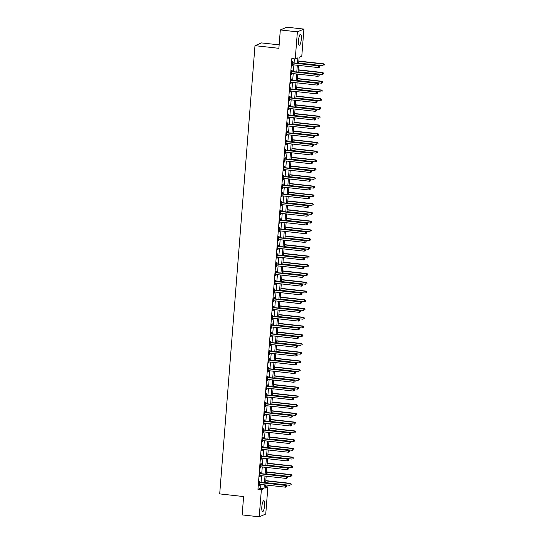 <?xml version="1.0" encoding="UTF-8"?>
<svg xmlns="http://www.w3.org/2000/svg" width="544" height="544" viewBox="0 0 544 544"><rect width="100%" height="100%" fill="white"/><g stroke="black" fill="none" stroke-linecap="round" stroke-linejoin="round"><path stroke-width="0.82" d="M261.841 506.736A5.515 1.312 -83.7 0 1 263.82 500.67A5.515 1.312 -83.7 0 1 264.588 505.573A5.515 1.312 -83.7 0 1 262.609 511.639A5.515 1.312 -83.7 0 1 261.841 506.736M298.547 40.317A5.515 1.312 -83.7 0 1 300.533 34.252A5.515 1.312 -83.7 0 1 301.301 39.154A5.515 1.312 -83.7 0 1 299.316 45.22A5.515 1.312 -83.7 0 1 298.547 40.317M279.147 44.866L261.508 42.908L254.98 45.669L219.701 493.904L243.603 496.556L242.155 514.91L259.223 516.8L261.358 489.702L264.003 488.587L264.296 484.82M254.98 45.669L278.875 48.314L280.323 29.954L286.844 27.2L303.912 29.09L301.784 56.188L299.139 57.304L298.656 63.396M265.343 486.669L267.879 486.948L265.751 514.046L259.223 516.8M297.473 63.267L297.901 57.827L295.256 58.942L291.842 58.562L257.944 489.328L260.59 488.206L260.882 484.446M261.038 482.46L261.576 475.701M261.725 473.722L262.262 466.963M262.419 464.977L262.949 458.218M263.106 456.239L263.636 449.48M263.792 447.494L264.323 440.735M264.479 438.756L265.01 431.997M265.166 430.012L265.703 423.252M265.853 421.274L266.39 414.514M266.546 412.536L267.077 405.77M267.233 403.791L267.764 397.032M267.92 395.053L268.45 388.294M268.607 386.308L269.137 379.549M269.294 377.57L269.831 370.811M269.98 368.825L270.518 362.066M270.674 360.087L271.204 353.328M271.361 351.342L271.891 344.583M272.048 342.604L272.578 335.845M272.734 333.866L273.265 327.1M273.421 325.122L273.958 318.362M274.108 316.384L274.645 309.624M274.802 307.639L275.332 300.88M275.488 298.901L276.019 292.142M276.175 290.156L276.706 283.397M276.862 281.418L277.392 274.659M277.549 272.673L278.086 265.914M278.236 263.935L278.773 257.176M278.929 255.19L279.46 248.431M279.616 246.452L280.146 239.693M280.303 237.714L280.833 230.948M280.99 228.97L281.52 222.21M281.676 220.232L282.214 213.472M282.363 211.487L282.9 204.728M283.057 202.749L283.587 195.99M283.744 194.004L284.274 187.245M284.43 185.266L284.961 178.507M285.117 176.521L285.648 169.762M285.804 167.783L286.341 161.024M286.491 159.045L287.028 152.279M287.184 150.3L287.715 143.541M287.871 141.562L288.402 134.803M288.558 132.818L289.088 126.058M289.245 124.08L289.775 117.32M289.932 115.335L290.469 108.576M290.618 106.597L291.156 99.838M291.312 97.852L291.842 91.093M291.999 89.114L292.529 82.355M292.686 80.369L293.216 73.61M293.372 71.631L293.903 64.872M294.059 62.893L294.379 58.847M292.76 62.662L292.849 61.52L292.407 61.71L292.074 65.906L292.597 64.729M292.074 71.4L292.162 70.264L291.72 70.448L291.387 74.644L291.91 73.467M291.38 80.138L291.475 79.002L291.033 79.193L290.7 83.388L291.217 82.205M290.693 88.883L290.782 87.747L290.346 87.931L290.013 92.126L290.53 90.95M290.006 97.621L290.095 96.485L289.653 96.669L289.326 100.864L289.843 99.688M289.32 106.366L289.408 105.23L288.966 105.414L288.64 109.609L289.156 108.433M288.633 115.104L288.721 113.968L288.279 114.152L287.946 118.347L288.47 117.171M287.946 123.848L288.034 122.706L287.592 122.896L287.259 127.092L287.783 125.916M287.252 132.586L287.348 131.451L286.906 131.634L286.572 135.83L287.089 134.654M286.566 141.331L286.654 140.189L286.219 140.379L285.886 144.575L286.402 143.398M285.879 150.069L285.967 148.934L285.525 149.117L285.199 153.313L285.716 152.136M285.192 158.814L285.28 157.672L284.838 157.862L284.512 162.058L285.029 160.881M284.505 167.552L284.594 166.416L284.152 166.6L283.818 170.796L284.342 169.619M283.818 176.29L283.907 175.154L283.465 175.345L283.132 179.54L283.655 178.357M283.125 185.035L283.22 183.899L282.778 184.083L282.445 188.278L282.962 187.102M282.438 193.773L282.526 192.637L282.091 192.821L281.758 197.016L282.275 195.84M281.751 202.518L281.84 201.375L281.398 201.566L281.071 205.761L281.588 204.585M281.064 211.256L281.153 210.12L280.711 210.304L280.384 214.499L280.901 213.323M280.378 220L280.466 218.858L280.024 219.048L279.691 223.244L280.214 222.068M279.691 228.738L279.779 227.603L279.337 227.786L279.004 231.982L279.528 230.806M278.997 237.483L279.092 236.341L278.65 236.531L278.317 240.727L278.834 239.55M278.31 246.221L278.399 245.086L277.964 245.269L277.63 249.465L278.147 248.288M277.624 254.959L277.712 253.824L277.27 254.014L276.944 258.21L277.46 257.033M276.937 263.704L277.025 262.568L276.583 262.752L276.257 266.948L276.774 265.771M276.25 272.442L276.338 271.306L275.896 271.49L275.563 275.686L276.087 274.509M275.563 281.187L275.652 280.051L275.21 280.235L274.876 284.43L275.4 283.254M274.87 289.925L274.965 288.789L274.523 288.973L274.19 293.168L274.706 291.992M274.183 298.67L274.271 297.527L273.836 297.718L273.503 301.913L274.02 300.737M273.496 307.408L273.584 306.272L273.142 306.456L272.816 310.651L273.333 309.475M272.809 316.152L272.898 315.01L272.456 315.2L272.129 319.396L272.646 318.22M272.122 324.89L272.211 323.755L271.769 323.938L271.436 328.134L271.959 326.958M271.436 333.635L271.524 332.493L271.082 332.683L270.749 336.879L271.272 335.702M270.742 342.373L270.837 341.238L270.395 341.421L270.062 345.617L270.579 344.44M270.055 351.111L270.144 349.976L269.708 350.166L269.375 354.362L269.892 353.178M269.368 359.856L269.457 358.72L269.015 358.904L268.688 363.1L269.205 361.923M268.682 368.594L268.77 367.458L268.328 367.642L268.002 371.838L268.518 370.661M267.995 377.339L268.083 376.203L267.641 376.387L267.308 380.582L267.832 379.406M267.308 386.077L267.396 384.941L266.954 385.125L266.621 389.32L267.145 388.144M266.614 394.822L266.71 393.679L266.268 393.87L265.934 398.065L266.451 396.889M265.928 403.56L266.016 402.424L265.581 402.608L265.248 406.803L265.764 405.627M265.241 412.304L265.329 411.162L264.887 411.352L264.561 415.548L265.078 414.372M264.554 421.042L264.642 419.907L264.2 420.09L263.874 424.286L264.391 423.11M263.867 429.78L263.956 428.645L263.514 428.835L263.18 433.031L263.704 431.854M263.18 438.525L263.269 437.39L262.827 437.573L262.494 441.769L263.017 440.592M262.487 447.263L262.582 446.128L262.14 446.311L261.807 450.514L262.324 449.33M261.8 456.008L261.888 454.872L261.453 455.056L261.12 459.252L261.637 458.075M261.113 464.746L261.202 463.61L260.76 463.794L260.433 467.99L260.95 466.813M260.426 473.491L260.515 472.348L260.073 472.539L259.746 476.734L260.263 475.558M259.74 482.229L259.828 481.093L259.386 481.277L259.053 485.472L259.576 484.296M280.323 29.954L297.391 31.844L303.912 29.09M257.944 489.328L261.358 489.702M295.256 58.942L297.391 31.844M264.452 482.841L264.989 476.082M265.139 474.096L265.676 467.337M265.832 465.358L266.363 458.599M266.519 456.613L267.05 449.854M267.206 447.875L267.736 441.116M267.893 439.137L268.423 432.371M268.58 430.392L269.117 423.633M269.266 421.654L269.804 414.895M269.96 412.91L270.49 406.15M270.647 404.172L271.177 397.412M271.334 395.427L271.864 388.668M272.02 386.689L272.551 379.93M272.707 377.944L273.244 371.185M273.394 369.206L273.931 362.447M274.088 360.461L274.618 353.702M274.774 351.723L275.305 344.964M275.461 342.985L275.992 336.219M276.148 334.24L276.678 327.481M276.835 325.502L277.372 318.743M277.522 316.758L278.059 309.998M278.215 308.02L278.746 301.26M278.902 299.275L279.432 292.516M279.589 290.537L280.119 283.778M280.276 281.792L280.806 275.033M280.962 273.054L281.5 266.295M281.649 264.316L282.186 257.55M282.343 255.571L282.873 248.812M283.03 246.833L283.56 240.074M283.716 238.088L284.247 231.329M284.403 229.35L284.934 222.591M285.09 220.606L285.627 213.846M285.777 211.868L286.314 205.108M286.47 203.123L287.001 196.364M287.157 194.385L287.688 187.626M287.844 185.64L288.374 178.881M288.531 176.902L289.061 170.143M289.218 168.164L289.755 161.398M289.904 159.419L290.442 152.66M290.598 150.681L291.128 143.922M291.285 141.936L291.815 135.177M291.972 133.198L292.502 126.439M292.658 124.454L293.189 117.694M293.345 115.716L293.882 108.956M294.032 106.971L294.569 100.212M294.726 98.233L295.256 91.474M295.412 89.488L295.943 82.729M296.099 80.75L296.63 73.991M296.786 72.012L297.316 65.246M265.479 484.949L265.234 488.063L267.879 486.948M298.5 65.382L297.969 72.141M297.813 74.12L297.282 80.879M297.126 82.865L296.596 89.624M296.439 91.603L295.909 98.362M295.752 100.348L295.215 107.107M295.059 109.086L294.528 115.845M294.372 117.824L293.842 124.59M293.685 126.568L293.155 133.328M292.998 135.306L292.468 142.066M292.312 144.051L291.781 150.81M291.625 152.789L291.088 159.548M290.931 161.534L290.401 168.293M290.244 170.272L289.714 177.031M289.558 179.017L289.027 185.776M288.871 187.755L288.34 194.514M288.184 196.5L287.654 203.259M287.497 205.238L286.96 211.997M286.804 213.976L286.273 220.742M286.117 222.72L285.586 229.48M285.43 231.458L284.9 238.218M284.743 240.203L284.213 246.962M284.056 248.941L283.526 255.7M283.37 257.686L282.832 264.445M282.676 266.424L282.146 273.183M281.989 275.169L281.459 281.928M281.302 283.907L280.772 290.666M280.616 292.645L280.085 299.411M279.929 301.39L279.398 308.149M279.242 310.128L278.705 316.887M278.548 318.872L278.018 325.632M277.862 327.61L277.331 334.37M277.175 336.355L276.644 343.114M276.488 345.093L275.958 351.852M275.801 353.838L275.271 360.597M275.114 362.576L274.577 369.335M274.421 371.321L273.89 378.08M273.734 380.059L273.204 386.818M273.047 388.797L272.517 395.563M272.36 397.542L271.83 404.301M271.674 406.28L271.143 413.039M270.987 415.024L270.45 421.784M270.293 423.762L269.763 430.522M269.606 432.507L269.076 439.266M268.92 441.245L268.389 448.004M268.233 449.99L267.702 456.749M267.546 458.728L267.016 465.487M266.859 467.466L266.322 474.232M266.166 476.211L265.635 482.97M260.59 488.206L264.003 488.587M292.094 65.668L292.516 65.715M291.407 74.412L291.829 74.46M290.72 83.15L291.142 83.198M290.034 91.895L290.455 91.943M289.347 100.633L289.768 100.681M288.653 109.378L289.075 109.426M287.966 118.116L288.388 118.164M287.28 126.861L287.701 126.902M286.593 135.599L287.014 135.646M285.906 144.337L286.328 144.384M285.219 153.082L285.641 153.129M284.526 161.82L284.947 161.867M283.839 170.564L284.26 170.612M283.152 179.302L283.574 179.35M282.465 188.047L282.887 188.095M281.778 196.785L282.2 196.833M281.092 205.53L281.513 205.571M280.398 214.268L280.82 214.316M279.711 223.013L280.133 223.054M279.024 231.751L279.446 231.798M278.338 240.489L278.759 240.536M277.651 249.234L278.072 249.281M276.964 257.972L277.386 258.019M276.27 266.716L276.692 266.764M275.584 275.454L276.005 275.502M274.897 284.199L275.318 284.247M274.21 292.937L274.632 292.985M273.523 301.682L273.945 301.723M272.836 310.42L273.258 310.468M272.143 319.158L272.564 319.206M271.456 327.903L271.878 327.95M270.769 336.641L271.191 336.688M270.082 345.386L270.504 345.433M269.396 354.124L269.817 354.171M268.709 362.868L269.13 362.916M268.015 371.606L268.437 371.654M267.328 380.351L267.75 380.399M266.642 389.089L267.063 389.137M265.955 397.834L266.376 397.875M265.268 406.572L265.69 406.62M264.581 415.31L265.003 415.358M263.888 424.055L264.309 424.102M263.201 432.793L263.622 432.84M262.514 441.538L262.936 441.585M261.827 450.276L262.249 450.323M261.14 459.02L261.562 459.068M260.454 467.758L260.875 467.806M259.76 476.503L260.182 476.544M259.073 485.241L259.495 485.289M319.831 67.048L319.886 66.348L319.831 67.048L318.594 67.606L292.516 64.716A0.707 0.68 -112.9 0 0 292.257 64.743L292.169 64.763M319.654 67.123L318.594 67.606L318.736 65.858L319.172 65.668L293.094 62.784A0.707 0.68 -112.9 0 1 292.842 62.703L292.352 62.438M292.318 62.846L292.4 62.893A0.707 0.68 -112.9 0 0 292.652 62.968L318.736 65.858L319.709 66.422M319.886 66.348L319.172 65.668M298.683 63.05L323.007 65.742L323.143 63.995L323.585 63.811L298.84 61.071M324.122 64.559L324.068 65.26L324.299 64.484L323.143 63.995L298.826 61.302M323.585 63.811L324.299 64.484M319.144 75.793L319.199 75.092L319.144 75.793L317.907 76.344L291.829 73.46A0.707 0.68 -112.9 0 0 291.57 73.481L291.475 73.508M318.968 75.868L317.907 76.344L318.043 74.596L318.485 74.412L292.407 71.522A0.707 0.68 -112.9 0 1 292.155 71.448L291.659 71.182M291.632 71.584L291.713 71.631A0.707 0.68 -112.9 0 0 291.965 71.713L318.043 74.596L319.022 75.167M319.199 75.092L318.485 74.412M318.458 84.531L318.512 83.83L318.458 84.531L317.22 85.088L291.142 82.198A0.707 0.68 -112.9 0 0 290.877 82.219L290.788 82.246M318.281 84.606L317.22 85.088L317.356 83.341L317.798 83.15L291.72 80.267A0.707 0.68 -112.9 0 1 291.468 80.186L290.972 79.92M290.945 80.328L291.026 80.369A0.707 0.68 -112.9 0 0 291.278 80.451L317.356 83.341L318.335 83.905M318.512 83.83L317.798 83.15M317.771 93.269L317.825 92.575L317.771 93.269L316.533 93.826L290.448 90.943A0.707 0.68 -112.9 0 0 290.19 90.964L290.102 90.991M317.594 93.344L316.533 93.826L316.669 92.079L317.111 91.895L291.026 89.005A0.707 0.68 -112.9 0 1 290.782 88.93L290.285 88.658M290.251 89.066L290.34 89.114A0.707 0.68 -112.9 0 0 290.591 89.196L316.669 92.079L317.648 92.65M317.825 92.575L317.111 91.895M297.996 71.794L322.313 74.487L322.456 72.74L322.891 72.549L298.153 69.809M323.428 73.304L323.374 74.004L323.605 73.229L322.456 72.74L298.132 70.047M322.891 72.549L323.605 73.229M297.31 80.532L321.626 83.225L321.762 81.478L322.204 81.294L297.466 78.554M322.742 82.042L322.687 82.742L322.918 81.967L321.762 81.478L297.446 78.785M322.204 81.294L322.918 81.967M296.623 89.277L320.94 91.963L321.076 90.216L321.518 90.032L296.779 87.292M322.055 90.787L322 91.487L322.232 90.712L321.076 90.216L296.759 87.523M321.518 90.032L322.232 90.712M317.084 102.014L317.138 101.313L317.084 102.014L315.846 102.571L289.762 99.681A0.707 0.68 -112.9 0 0 289.503 99.702L289.415 99.729M316.907 102.088L315.846 102.571L315.982 100.824L316.424 100.633L290.34 97.75A0.707 0.68 -112.9 0 1 290.088 97.668L289.598 97.403M289.564 97.811L289.653 97.852A0.707 0.68 -112.9 0 0 289.898 97.934L315.982 100.824L316.962 101.388M317.138 101.313L316.424 100.633M295.936 98.015L320.253 100.708L320.389 98.96L320.831 98.77L296.092 96.036M321.368 99.525L321.314 100.225L321.545 99.45L320.389 98.96L296.072 96.268M320.831 98.77L321.545 99.45M316.39 110.752L316.452 110.058L316.39 110.752L315.153 111.309L289.075 108.426A0.707 0.68 -112.9 0 0 288.816 108.446L288.728 108.474M316.22 110.826L315.153 111.309L315.296 109.562L315.738 109.378L289.653 106.488A0.707 0.68 -112.9 0 1 289.401 106.406L288.912 106.141M288.878 106.549L288.959 106.597A0.707 0.68 -112.9 0 0 289.211 106.672L315.296 109.562L316.275 110.126M316.452 110.058L315.738 109.378M315.704 119.496L315.758 118.796L315.704 119.496L314.466 120.054L288.388 117.164A0.707 0.68 -112.9 0 0 288.13 117.184L288.041 117.212M315.527 119.571L314.466 120.054L314.609 118.306L315.044 118.116L288.966 115.226A0.707 0.68 -112.9 0 1 288.714 115.151L288.225 114.886M288.191 115.294L288.272 115.335A0.707 0.68 -112.9 0 0 288.524 115.416L314.609 118.306L315.581 118.871M315.758 118.796L315.044 118.116M315.017 128.234L315.071 127.534L315.017 128.234L313.779 128.792L287.701 125.902A0.707 0.68 -112.9 0 0 287.443 125.929L287.348 125.956M314.84 128.309L313.779 128.792L313.915 127.044L314.357 126.861L288.279 123.971A0.707 0.68 -112.9 0 1 288.028 123.889L287.531 123.624M287.504 124.032L287.586 124.08A0.707 0.68 -112.9 0 0 287.837 124.154L313.915 127.044L314.894 127.609M315.071 127.534L314.357 126.861M314.33 136.979L314.384 136.279L314.33 136.979L313.092 137.537L287.014 134.647A0.707 0.68 -112.9 0 0 286.749 134.667L286.661 134.694M314.153 137.054L313.092 137.537L313.228 135.782L313.67 135.599L287.592 132.709A0.707 0.68 -112.9 0 1 287.341 132.634L286.844 132.369M286.817 132.777L286.899 132.818A0.707 0.68 -112.9 0 0 287.15 132.899L313.228 135.782L314.208 136.354M314.384 136.279L313.67 135.599M313.643 145.717L313.698 145.017L313.643 145.717L312.406 146.275L286.321 143.385A0.707 0.68 -112.9 0 0 286.062 143.412L285.974 143.432M313.466 145.792L312.406 146.275L312.542 144.527L312.984 144.344L286.899 141.454A0.707 0.68 -112.9 0 1 286.654 141.372L286.158 141.107M286.124 141.515L286.212 141.562A0.707 0.68 -112.9 0 0 286.464 141.637L312.542 144.527L313.521 145.092M313.698 145.017L312.984 144.344M295.242 106.753L319.566 109.446L319.702 107.698L320.144 107.515L295.399 104.774M320.681 108.27L320.627 108.97L320.858 108.195L319.702 107.698L295.385 105.006M320.144 107.515L320.858 108.195M294.556 115.498L318.879 118.191L319.015 116.443L319.457 116.253L294.712 113.519M319.994 117.008L319.94 117.708L320.171 116.933L319.015 116.443L294.698 113.75M319.457 116.253L320.171 116.933M293.869 124.236L318.186 126.929L318.328 125.181L318.764 124.998L294.025 122.257M319.301 125.752L319.246 126.446L319.478 125.678L318.328 125.181L294.005 122.488M318.764 124.998L319.478 125.678M293.182 132.981L317.499 135.674L317.635 133.926L318.077 133.736L293.338 130.995M318.614 134.49L318.56 135.191L318.791 134.416L317.635 133.926L293.318 131.233M318.077 133.736L318.791 134.416M292.495 141.719L316.812 144.412L316.948 142.664L317.39 142.48L292.652 139.74M317.927 143.228L317.873 143.929L318.104 143.16L316.948 142.664L292.631 139.971M317.39 142.48L318.104 143.16M312.956 154.462L313.011 153.762L312.956 154.462L311.719 155.013L285.634 152.13A0.707 0.68 -112.9 0 0 285.376 152.15L285.287 152.177M312.78 154.537L311.719 155.013L311.855 153.265L312.297 153.082L286.212 150.192A0.707 0.68 -112.9 0 1 285.96 150.117L285.471 149.852M285.437 150.253L285.525 150.3A0.707 0.68 -112.9 0 0 285.77 150.382L311.855 153.265L312.834 153.836M313.011 153.762L312.297 153.082M291.808 150.464L316.125 153.156L316.261 151.409L316.703 151.218L291.965 148.478M317.24 151.973L317.186 152.674L317.417 151.898L316.261 151.409L291.944 148.716M316.703 151.218L317.417 151.898M312.263 163.2L312.324 162.5L312.263 163.2L311.025 163.758L284.947 160.868A0.707 0.68 -112.9 0 0 284.689 160.895L284.6 160.915M312.093 163.275L311.025 163.758L311.168 162.01L311.61 161.82L285.525 158.936A0.707 0.68 -112.9 0 1 285.274 158.855L284.784 158.59M284.75 158.998L284.832 159.045A0.707 0.68 -112.9 0 0 285.083 159.12L311.168 162.01L312.147 162.574M312.324 162.5L311.61 161.82M291.115 159.202L315.438 161.894L315.574 160.147L316.016 159.963L291.271 157.223M316.554 160.711L316.499 161.412L316.73 160.636L315.574 160.147L291.258 157.454M316.016 159.963L316.73 160.636M311.576 171.945L311.63 171.244L311.576 171.945L310.338 172.496L284.26 169.612A0.707 0.68 -112.9 0 0 284.002 169.633L283.914 169.66M311.399 172.013L310.338 172.496L310.481 170.748L310.916 170.564L284.838 167.674A0.707 0.68 -112.9 0 1 284.587 167.6L284.097 167.328M284.063 167.736L284.145 167.783A0.707 0.68 -112.9 0 0 284.396 167.865L310.481 170.748L311.454 171.319M311.63 171.244L310.916 170.564M290.428 167.946L314.752 170.639L314.888 168.885L315.33 168.701L290.584 165.961M315.867 169.456L315.812 170.156L316.044 169.381L314.888 168.885L290.571 166.192M315.33 168.701L316.044 169.381M310.889 180.683L310.944 179.982L310.889 180.683L309.652 181.24L283.574 178.35A0.707 0.68 -112.9 0 0 283.315 178.371L283.22 178.398M310.712 180.758L309.652 181.24L309.788 179.493L310.23 179.302L284.152 176.419A0.707 0.68 -112.9 0 1 283.9 176.338L283.404 176.072M283.376 176.48L283.458 176.521A0.707 0.68 -112.9 0 0 283.71 176.603L309.788 179.493L310.767 180.057M310.944 179.982L310.23 179.302M289.741 176.684L314.058 179.377L314.201 177.63L314.636 177.446L289.898 174.706M315.173 178.194L315.119 178.894L315.35 178.119L314.201 177.63L289.877 174.937M314.636 177.446L315.35 178.119M310.202 189.421L310.257 188.727L310.202 189.421L308.965 189.978L282.887 187.095A0.707 0.68 -112.9 0 0 282.622 187.116L282.533 187.143M310.026 189.496L308.965 189.978L309.101 188.231L309.543 188.047L283.465 185.157A0.707 0.68 -112.9 0 1 283.213 185.082L282.717 184.81M282.69 185.218L282.771 185.266A0.707 0.68 -112.9 0 0 283.023 185.341L309.101 188.231L310.08 188.802M310.257 188.727L309.543 188.047M289.054 185.422L313.371 188.115L313.507 186.368L313.949 186.184L289.211 183.444M314.486 186.939L314.432 187.639L314.663 186.864L313.507 186.368L289.19 183.675M313.949 186.184L314.663 186.864M309.516 198.166L309.57 197.465L309.516 198.166L308.278 198.723L282.193 195.833A0.707 0.68 -112.9 0 0 281.935 195.854L281.846 195.881M309.339 198.24L308.278 198.723L308.414 196.976L308.856 196.785L282.771 193.902A0.707 0.68 -112.9 0 1 282.526 193.82L282.03 193.555M281.996 193.963L282.084 194.004A0.707 0.68 -112.9 0 0 282.336 194.086L308.414 196.976L309.393 197.54M309.57 197.465L308.856 196.785M288.368 194.167L312.684 196.86L312.82 195.112L313.262 194.922L288.524 192.188M313.8 195.677L313.745 196.377L313.976 195.602L312.82 195.112L288.504 192.42M313.262 194.922L313.976 195.602M308.829 206.904L308.883 206.203L308.829 206.904L307.591 207.461L281.506 204.571A0.707 0.68 -112.9 0 0 281.248 204.598L281.16 204.626M308.652 206.978L307.591 207.461L307.727 205.714L308.169 205.53L282.084 202.64A0.707 0.68 -112.9 0 1 281.833 202.558L281.343 202.293M281.309 202.701L281.398 202.749A0.707 0.68 -112.9 0 0 281.642 202.824L307.727 205.714L308.706 206.278M308.883 206.203L308.169 205.53M308.135 215.648L308.196 214.948L308.135 215.648L306.898 216.206L280.82 213.316A0.707 0.68 -112.9 0 0 280.561 213.336L280.473 213.364M307.965 215.723L306.898 216.206L307.04 214.458L307.482 214.268L281.398 211.378A0.707 0.68 -112.9 0 1 281.146 211.303L280.656 211.038M280.622 211.446L280.704 211.487A0.707 0.68 -112.9 0 0 280.956 211.568L307.04 214.458L308.02 215.023M308.196 214.948L307.482 214.268M307.448 224.386L307.503 223.686L307.448 224.386L306.211 224.944L280.133 222.054A0.707 0.68 -112.9 0 0 279.874 222.081L279.786 222.102M307.272 224.461L306.211 224.944L306.354 223.196L306.789 223.013L280.711 220.123A0.707 0.68 -112.9 0 1 280.459 220.041L279.97 219.776M279.936 220.184L280.017 220.232A0.707 0.68 -112.9 0 0 280.269 220.306L306.354 223.196L307.326 223.761M307.503 223.686L306.789 223.013M306.762 233.131L306.816 232.431L306.762 233.131L305.524 233.689L279.446 230.799A0.707 0.68 -112.9 0 0 279.188 230.819L279.092 230.846M306.585 233.206L305.524 233.689L305.66 231.934L306.102 231.751L280.024 228.861A0.707 0.68 -112.9 0 1 279.772 228.786L279.276 228.521M279.249 228.929L279.33 228.97A0.707 0.68 -112.9 0 0 279.582 229.051L305.66 231.934L306.639 232.506M306.816 232.431L306.102 231.751M306.075 241.869L306.129 241.169L306.075 241.869L304.837 242.427L278.759 239.537A0.707 0.68 -112.9 0 0 278.494 239.564L278.406 239.584M305.898 241.944L304.837 242.427L304.973 240.679L305.415 240.496L279.337 237.606A0.707 0.68 -112.9 0 1 279.086 237.524L278.589 237.259M278.562 237.667L278.644 237.714A0.707 0.68 -112.9 0 0 278.895 237.789L304.973 240.679L305.952 241.244M306.129 241.169L305.415 240.496M305.388 250.614L305.442 249.914L305.388 250.614L304.15 251.165L278.066 248.282A0.707 0.68 -112.9 0 0 277.807 248.302L277.719 248.329M305.211 250.689L304.15 251.165L304.286 249.417L304.728 249.234L278.644 246.344A0.707 0.68 -112.9 0 1 278.399 246.269L277.902 246.004M277.868 246.405L277.957 246.452A0.707 0.68 -112.9 0 0 278.208 246.534L304.286 249.417L305.266 249.988M305.442 249.914L304.728 249.234M304.701 259.352L304.756 258.652L304.701 259.352L303.464 259.91L277.379 257.02A0.707 0.68 -112.9 0 0 277.12 257.04L277.032 257.067M304.524 259.427L303.464 259.91L303.6 258.162L304.042 257.972L277.957 255.088A0.707 0.68 -112.9 0 1 277.705 255.007L277.216 254.742M277.182 255.15L277.27 255.197A0.707 0.68 -112.9 0 0 277.515 255.272L303.6 258.162L304.579 258.726M304.756 258.652L304.042 257.972M304.008 268.09L304.069 267.396L304.008 268.09L302.77 268.648L276.692 265.764A0.707 0.68 -112.9 0 0 276.434 265.785L276.345 265.812M303.838 268.165L302.77 268.648L302.913 266.9L303.355 266.716L277.27 263.826A0.707 0.68 -112.9 0 1 277.018 263.752L276.529 263.48M276.495 263.888L276.576 263.935A0.707 0.68 -112.9 0 0 276.828 264.017L302.913 266.9L303.892 267.471M304.069 267.396L303.355 266.716M303.321 276.835L303.375 276.134L303.321 276.835L302.083 277.392L276.005 274.502A0.707 0.68 -112.9 0 0 275.747 274.523L275.658 274.55M303.144 276.91L302.083 277.392L302.226 275.645L302.661 275.454L276.583 272.571A0.707 0.68 -112.9 0 1 276.332 272.49L275.842 272.224M275.808 272.632L275.89 272.673A0.707 0.68 -112.9 0 0 276.141 272.755L302.226 275.645L303.198 276.209M303.375 276.134L302.661 275.454M302.634 285.573L302.688 284.879L302.634 285.573L301.396 286.13L275.318 283.247A0.707 0.68 -112.9 0 0 275.06 283.268L274.965 283.295M302.457 285.648L301.396 286.13L301.532 284.383L301.974 284.199L275.896 281.309A0.707 0.68 -112.9 0 1 275.645 281.228L275.148 280.962M275.121 281.37L275.203 281.418A0.707 0.68 -112.9 0 0 275.454 281.493L301.532 284.383L302.512 284.954M302.688 284.879L301.974 284.199M301.947 294.318L302.002 293.617L301.947 294.318L300.71 294.875L274.632 291.985A0.707 0.68 -112.9 0 0 274.366 292.006L274.278 292.033M301.77 294.392L300.71 294.875L300.846 293.128L301.288 292.937L275.21 290.054A0.707 0.68 -112.9 0 1 274.958 289.972L274.462 289.707M274.434 290.115L274.516 290.156A0.707 0.68 -112.9 0 0 274.768 290.238L300.846 293.128L301.825 293.692M302.002 293.617L301.288 292.937M301.26 303.056L301.315 302.355L301.26 303.056L300.023 303.613L273.938 300.723A0.707 0.68 -112.9 0 0 273.68 300.75L273.591 300.778M301.084 303.13L300.023 303.613L300.159 301.866L300.601 301.682L274.516 298.792A0.707 0.68 -112.9 0 1 274.271 298.71L273.775 298.445M273.741 298.853L273.829 298.901A0.707 0.68 -112.9 0 0 274.081 298.976L300.159 301.866L301.138 302.43M301.315 302.355L300.601 301.682M300.574 311.8L300.628 311.1L300.574 311.8L299.336 312.358L273.251 309.468A0.707 0.68 -112.9 0 0 272.993 309.488L272.904 309.516M300.397 311.875L299.336 312.358L299.472 310.604L299.914 310.42L273.829 307.53A0.707 0.68 -112.9 0 1 273.578 307.455L273.088 307.19M273.054 307.598L273.142 307.639A0.707 0.68 -112.9 0 0 273.387 307.72L299.472 310.604L300.451 311.175M300.628 311.1L299.914 310.42M299.88 320.538L299.941 319.838L299.88 320.538L298.642 321.096L272.564 318.206A0.707 0.68 -112.9 0 0 272.306 318.233L272.218 318.254M299.71 320.613L298.642 321.096L298.785 319.348L299.227 319.165L273.142 316.275A0.707 0.68 -112.9 0 1 272.891 316.193L272.401 315.928M272.367 316.336L272.449 316.384A0.707 0.68 -112.9 0 0 272.7 316.458L298.785 319.348L299.764 319.913M299.941 319.838L299.227 319.165M299.193 329.283L299.248 328.583L299.193 329.283L297.956 329.834L271.878 326.951A0.707 0.68 -112.9 0 0 271.619 326.971L271.531 326.998M299.016 329.358L297.956 329.834L298.098 328.086L298.534 327.903L272.456 325.013A0.707 0.68 -112.9 0 1 272.204 324.938L271.714 324.673M271.68 325.074L271.762 325.122A0.707 0.68 -112.9 0 0 272.014 325.203L298.098 328.086L299.071 328.658M299.248 328.583L298.534 327.903M298.506 338.021L298.561 337.321L298.506 338.021L297.269 338.579L271.191 335.689A0.707 0.68 -112.9 0 0 270.932 335.716L270.837 335.736M298.33 338.096L297.269 338.579L297.405 336.831L297.847 336.641L271.769 333.758A0.707 0.68 -112.9 0 1 271.517 333.676L271.021 333.411M270.994 333.819L271.075 333.866A0.707 0.68 -112.9 0 0 271.327 333.941L297.405 336.831L298.384 337.396M298.561 337.321L297.847 336.641M297.82 346.766L297.874 346.066L297.82 346.766L296.582 347.317L270.504 344.434A0.707 0.68 -112.9 0 0 270.239 344.454L270.15 344.481M297.643 346.834L296.582 347.317L296.718 345.569L297.16 345.386L271.082 342.496A0.707 0.68 -112.9 0 1 270.83 342.421L270.334 342.156M270.307 342.557L270.388 342.604A0.707 0.68 -112.9 0 0 270.64 342.686L296.718 345.569L297.697 346.14M297.874 346.066L297.16 345.386M297.133 355.504L297.187 354.804L297.133 355.504L295.895 356.062L269.81 353.172A0.707 0.68 -112.9 0 0 269.552 353.192L269.464 353.219M296.956 355.579L295.895 356.062L296.031 354.314L296.473 354.124L270.388 351.24A0.707 0.68 -112.9 0 1 270.137 351.159L269.647 350.894M269.613 351.302L269.702 351.342A0.707 0.68 -112.9 0 0 269.953 351.424L296.031 354.314L297.01 354.878M297.187 354.804L296.473 354.124M287.681 202.905L311.998 205.598L312.134 203.85L312.576 203.667L287.837 200.926M313.113 204.422L313.058 205.115L313.29 204.347L312.134 203.85L287.817 201.158M312.576 203.667L313.29 204.347M286.987 211.65L311.311 214.343L311.447 212.595L311.889 212.405L287.144 209.664M312.426 213.16L312.372 213.86L312.603 213.085L311.447 212.595L287.13 209.902M311.889 212.405L312.603 213.085M286.3 220.388L310.617 223.081L310.76 221.333L311.202 221.15L286.457 218.409M311.739 221.904L311.685 222.598L311.916 221.83L310.76 221.333L286.443 218.64M311.202 221.15L311.916 221.83M285.614 229.133L309.93 231.826L310.073 230.078L310.508 229.888L285.77 227.147M311.046 230.642L310.991 231.343L311.222 230.568L310.073 230.078L285.75 227.385M310.508 229.888L311.222 230.568M284.927 237.871L309.244 240.564L309.38 238.816L309.822 238.632L285.083 235.892M310.359 239.38L310.304 240.081L310.536 239.306L309.38 238.816L285.063 236.123M309.822 238.632L310.536 239.306M284.24 246.616L308.557 249.308L308.693 247.561L309.135 247.37L284.396 244.63M309.672 248.125L309.618 248.826L309.849 248.05L308.693 247.561L284.376 244.868M309.135 247.37L309.849 248.05M283.553 255.354L307.87 258.046L308.006 256.299L308.448 256.115L283.71 253.375M308.985 256.863L308.931 257.564L309.162 256.788L308.006 256.299L283.689 253.606M308.448 256.115L309.162 256.788M282.86 264.098L307.183 266.791L307.319 265.037L307.761 264.853L283.016 262.113M308.298 265.608L308.244 266.308L308.475 265.533L307.319 265.037L283.002 262.344M307.761 264.853L308.475 265.533M282.173 272.836L306.49 275.529L306.632 273.782L307.074 273.591L282.329 270.858M307.612 274.346L307.557 275.046L307.788 274.271L306.632 273.782L282.316 271.089M307.074 273.591L307.788 274.271M281.486 281.574L305.803 284.267L305.946 282.52L306.381 282.336L281.642 279.596M306.918 283.091L306.864 283.791L307.095 283.016L305.946 282.52L281.622 279.827M306.381 282.336L307.095 283.016M280.799 290.319L305.116 293.012L305.252 291.264L305.694 291.074L280.956 288.34M306.231 291.829L306.177 292.529L306.408 291.754L305.252 291.264L280.935 288.572M305.694 291.074L306.408 291.754M280.112 299.057L304.429 301.75L304.565 300.002L305.007 299.819L280.269 297.078M305.544 300.574L305.49 301.267L305.721 300.499L304.565 300.002L280.248 297.31M305.007 299.819L305.721 300.499M279.426 307.802L303.742 310.495L303.878 308.747L304.32 308.557L279.582 305.816M304.858 309.312L304.803 310.012L305.034 309.237L303.878 308.747L279.562 306.054M304.32 308.557L305.034 309.237M278.732 316.54L303.056 319.233L303.192 317.485L303.634 317.302L278.888 314.561M304.171 318.05L304.116 318.75L304.348 317.982L303.192 317.485L278.875 314.792M303.634 317.302L304.348 317.982M278.045 325.285L302.362 327.978L302.505 326.23L302.947 326.04L278.202 323.299M303.484 326.794L303.43 327.495L303.661 326.72L302.505 326.23L278.188 323.537M302.947 326.04L303.661 326.72M277.358 334.023L301.675 336.716L301.818 334.968L302.253 334.784L277.515 332.044M302.79 335.532L302.736 336.233L302.967 335.458L301.818 334.968L277.494 332.275M302.253 334.784L302.967 335.458M276.672 342.768L300.988 345.46L301.124 343.706L301.566 343.522L276.828 340.782M302.104 344.277L302.049 344.978L302.28 344.202L301.124 343.706L276.808 341.013M301.566 343.522L302.28 344.202M275.985 351.506L300.302 354.198L300.438 352.451L300.88 352.267L276.141 349.527M301.417 353.015L301.362 353.716L301.594 352.94L300.438 352.451L276.121 349.758M300.88 352.267L301.594 352.94M296.446 364.242L296.5 363.548L296.446 364.242L295.208 364.8L269.124 361.916A0.707 0.68 -112.9 0 0 268.865 361.937L268.777 361.964M296.269 364.317L295.208 364.8L295.344 363.052L295.786 362.868L269.702 359.978A0.707 0.68 -112.9 0 1 269.45 359.904L268.96 359.632M268.926 360.04L269.015 360.087A0.707 0.68 -112.9 0 0 269.26 360.169L295.344 363.052L296.324 363.623M296.5 363.548L295.786 362.868M275.298 360.244L299.615 362.936L299.751 361.189L300.193 361.005L275.454 358.265M300.73 361.76L300.676 362.46L300.907 361.685L299.751 361.189L275.434 358.496M300.193 361.005L300.907 361.685M295.752 372.987L295.814 372.286L295.752 372.987L294.515 373.544L268.437 370.654A0.707 0.68 -112.9 0 0 268.178 370.675L268.09 370.702M295.582 373.062L294.515 373.544L294.658 371.797L295.1 371.606L269.015 368.723A0.707 0.68 -112.9 0 1 268.763 368.642L268.274 368.376M268.24 368.784L268.321 368.825A0.707 0.68 -112.9 0 0 268.573 368.907L294.658 371.797L295.637 372.361M295.814 372.286L295.1 371.606M274.604 368.988L298.928 371.681L299.064 369.934L299.506 369.743L274.761 367.01M300.043 370.498L299.989 371.198L300.22 370.423L299.064 369.934L274.747 367.241M299.506 369.743L300.22 370.423M295.066 381.725L295.12 381.031L295.066 381.725L293.828 382.282L267.75 379.392A0.707 0.68 -112.9 0 0 267.492 379.42L267.403 379.447M294.889 381.8L293.828 382.282L293.971 380.535L294.406 380.351L268.328 377.461A0.707 0.68 -112.9 0 1 268.076 377.38L267.587 377.114M267.553 377.522L267.634 377.57A0.707 0.68 -112.9 0 0 267.886 377.645L293.971 380.535L294.943 381.099M295.12 381.031L294.406 380.351M273.918 377.726L298.234 380.419L298.377 378.672L298.819 378.488L274.074 375.748M299.356 379.243L299.302 379.936L299.533 379.168L298.377 378.672L274.06 375.979M298.819 378.488L299.533 379.168M294.379 390.47L294.433 389.769L294.379 390.47L293.141 391.027L267.063 388.137A0.707 0.68 -112.9 0 0 266.805 388.158L266.71 388.185M294.202 390.544L293.141 391.027L293.277 389.28L293.719 389.089L267.641 386.199A0.707 0.68 -112.9 0 1 267.39 386.124L266.893 385.859M266.866 386.267L266.948 386.308A0.707 0.68 -112.9 0 0 267.199 386.39L293.277 389.28L294.256 389.844M294.433 389.769L293.719 389.089M273.231 386.471L297.548 389.164L297.69 387.416L298.126 387.226L273.387 384.486M298.663 387.981L298.608 388.681L298.84 387.906L297.69 387.416L273.367 384.724M298.126 387.226L298.84 387.906M293.692 399.208L293.746 398.507L293.692 399.208L292.454 399.765L266.376 396.875A0.707 0.68 -112.9 0 0 266.111 396.902L266.023 396.93M293.515 399.282L292.454 399.765L292.59 398.018L293.032 397.834L266.954 394.944A0.707 0.68 -112.9 0 1 266.703 394.862L266.206 394.597M266.179 395.005L266.261 395.053A0.707 0.68 -112.9 0 0 266.512 395.128L292.59 398.018L293.57 398.582M293.746 398.507L293.032 397.834M272.544 395.209L296.861 397.902L296.997 396.154L297.439 395.971L272.7 393.23M297.976 396.726L297.922 397.419L298.153 396.651L296.997 396.154L272.68 393.462M297.439 395.971L298.153 396.651M293.005 407.952L293.06 407.252L293.005 407.952L291.768 408.51L265.683 405.62A0.707 0.68 -112.9 0 0 265.424 405.64L265.336 405.668M292.828 408.027L291.768 408.51L291.904 406.756L292.346 406.572L266.261 403.682A0.707 0.68 -112.9 0 1 266.009 403.607L265.52 403.342M265.486 403.75L265.574 403.791A0.707 0.68 -112.9 0 0 265.826 403.872L291.904 406.756L292.883 407.327M293.06 407.252L292.346 406.572M271.857 403.954L296.174 406.647L296.31 404.899L296.752 404.709L272.014 401.968M297.289 405.464L297.235 406.164L297.466 405.389L296.31 404.899L271.993 402.206M296.752 404.709L297.466 405.389M292.318 416.69L292.373 415.99L292.318 416.69L291.081 417.248L264.996 414.358A0.707 0.68 -112.9 0 0 264.738 414.385L264.649 414.406M292.142 416.765L291.081 417.248L291.217 415.5L291.659 415.317L265.574 412.427A0.707 0.68 -112.9 0 1 265.322 412.345L264.833 412.08M264.799 412.488L264.887 412.536A0.707 0.68 -112.9 0 0 265.132 412.61L291.217 415.5L292.196 416.065M292.373 415.99L291.659 415.317M271.17 412.692L295.487 415.385L295.623 413.637L296.065 413.454L271.327 410.713M296.602 414.202L296.548 414.902L296.779 414.134L295.623 413.637L271.306 410.944M296.065 413.454L296.779 414.134M291.625 425.435L291.686 424.735L291.625 425.435L290.387 425.986L264.309 423.103A0.707 0.68 -112.9 0 0 264.051 423.123L263.962 423.15M291.448 425.51L290.387 425.986L290.53 424.238L290.972 424.055L264.887 421.165A0.707 0.68 -112.9 0 1 264.636 421.09L264.146 420.825M264.112 421.226L264.194 421.274A0.707 0.68 -112.9 0 0 264.445 421.355L290.53 424.238L291.509 424.81M291.686 424.735L290.972 424.055M270.477 421.437L294.8 424.13L294.936 422.382L295.378 422.192L270.633 419.451M295.916 422.946L295.861 423.647L296.092 422.872L294.936 422.382L270.62 419.689M295.378 422.192L296.092 422.872M290.938 434.173L290.992 433.473L290.938 434.173L289.7 434.731L263.622 431.841A0.707 0.68 -112.9 0 0 263.364 431.861L263.276 431.888M290.761 434.248L289.7 434.731L289.843 432.983L290.278 432.793L264.2 429.91A0.707 0.68 -112.9 0 1 263.949 429.828L263.459 429.563M263.425 429.971L263.507 430.018A0.707 0.68 -112.9 0 0 263.758 430.093L289.843 432.983L290.816 433.548M290.992 433.473L290.278 432.793M269.79 430.175L294.107 432.868L294.25 431.12L294.692 430.936L269.946 428.196M295.229 431.684L295.174 432.385L295.406 431.61L294.25 431.12L269.933 428.427M294.692 430.936L295.406 431.61M290.251 442.918L290.306 442.218L290.251 442.918L289.014 443.469L262.936 440.586A0.707 0.68 -112.9 0 0 262.677 440.606L262.582 440.633M290.074 442.986L289.014 443.469L289.15 441.721L289.592 441.538L263.514 438.648A0.707 0.68 -112.9 0 1 263.262 438.573L262.766 438.301M262.738 438.709L262.82 438.756A0.707 0.68 -112.9 0 0 263.072 438.838L289.15 441.721L290.129 442.292M290.306 442.218L289.592 441.538M269.103 438.92L293.42 441.612L293.563 439.858L293.998 439.674L269.26 436.934M294.535 440.429L294.481 441.13L294.712 440.354L293.563 439.858L269.239 437.165M293.998 439.674L294.712 440.354M289.564 451.656L289.619 450.956L289.564 451.656L288.327 452.214L262.249 449.324A0.707 0.68 -112.9 0 0 261.984 449.344L261.895 449.371M289.388 451.731L288.327 452.214L288.463 450.466L288.905 450.276L262.827 447.392A0.707 0.68 -112.9 0 1 262.575 447.311L262.079 447.046M262.052 447.454L262.133 447.494A0.707 0.68 -112.9 0 0 262.385 447.576L288.463 450.466L289.442 451.03M289.619 450.956L288.905 450.276M288.878 460.394L288.932 459.7L288.878 460.394L287.64 460.952L261.555 458.068A0.707 0.68 -112.9 0 0 261.297 458.089L261.208 458.116M288.701 460.469L287.64 460.952L287.776 459.204L288.218 459.02L262.133 456.13A0.707 0.68 -112.9 0 1 261.882 456.049L261.392 455.784M261.358 456.192L261.446 456.239A0.707 0.68 -112.9 0 0 261.698 456.314L287.776 459.204L288.755 459.775M288.932 459.7L288.218 459.02M288.191 469.139L288.245 468.438L288.191 469.139L286.953 469.696L260.868 466.806A0.707 0.68 -112.9 0 0 260.61 466.827L260.522 466.854M288.014 469.214L286.953 469.696L287.089 467.949L287.531 467.758L261.446 464.875A0.707 0.68 -112.9 0 1 261.195 464.794L260.705 464.528M260.671 464.936L260.76 464.977A0.707 0.68 -112.9 0 0 261.004 465.059L287.089 467.949L288.068 468.513M288.245 468.438L287.531 467.758M287.497 477.877L287.558 477.176L287.497 477.877L286.26 478.434L260.182 475.544A0.707 0.68 -112.9 0 0 259.923 475.572L259.835 475.599M287.32 477.952L286.26 478.434L286.402 476.687L286.844 476.503L260.76 473.613A0.707 0.68 -112.9 0 1 260.508 473.532L260.018 473.266M259.984 473.674L260.066 473.722A0.707 0.68 -112.9 0 0 260.318 473.797L286.402 476.687L287.382 477.251M287.558 477.176L286.844 476.503M268.416 447.658L292.733 450.35L292.869 448.603L293.311 448.419L268.573 445.679M293.848 449.167L293.794 449.868L294.025 449.092L292.869 448.603L268.552 445.91M293.311 448.419L294.025 449.092M267.73 456.396L292.046 459.088L292.182 457.341L292.624 457.157L267.886 454.417M293.162 457.912L293.107 458.612L293.338 457.837L292.182 457.341L267.866 454.648M292.624 457.157L293.338 457.837M267.043 465.14L291.36 467.833L291.496 466.086L291.938 465.895L267.199 463.162M292.475 466.65L292.42 467.35L292.652 466.575L291.496 466.086L267.179 463.393M291.938 465.895L292.652 466.575M266.349 473.878L290.673 476.571L290.809 474.824L291.251 474.64L266.506 471.9M291.788 475.395L291.734 476.088L291.965 475.32L290.809 474.824L266.492 472.131M291.251 474.64L291.965 475.32M286.81 486.622L286.865 485.921L286.81 486.622L285.573 487.179L259.495 484.289A0.707 0.68 -112.9 0 0 259.236 484.31L259.148 484.337M286.634 486.696L285.573 487.179L285.716 485.432L286.151 485.241L260.073 482.351A0.707 0.68 -112.9 0 1 259.821 482.276L259.332 482.011M259.298 482.419L259.379 482.46A0.707 0.68 -112.9 0 0 259.631 482.542L285.716 485.432L286.688 485.996M286.865 485.921L286.151 485.241M265.662 482.623L289.979 485.316L290.122 483.568L290.564 483.378L265.819 480.638M291.101 484.133L291.047 484.833L291.278 484.058L290.122 483.568L265.805 480.876M290.564 483.378L291.278 484.058M292.4 62.893L292.842 62.703M292.652 62.968L293.094 62.784M291.713 71.631L292.155 71.448M291.965 71.713L292.407 71.522M291.026 80.369L291.468 80.186M291.278 80.451L291.72 80.267M290.34 89.114L290.782 88.93M290.591 89.196L291.026 89.005M289.653 97.852L290.088 97.668M289.898 97.934L290.34 97.75M288.959 106.597L289.401 106.406M289.211 106.672L289.653 106.488M288.272 115.335L288.714 115.151M288.524 115.416L288.966 115.226M287.586 124.08L288.028 123.889M287.837 124.154L288.279 123.971M286.899 132.818L287.341 132.634M287.15 132.899L287.592 132.709M286.212 141.562L286.654 141.372M286.464 141.637L286.899 141.454M285.525 150.3L285.96 150.117M285.77 150.382L286.212 150.192M284.832 159.045L285.274 158.855M285.083 159.12L285.525 158.936M284.145 167.783L284.587 167.6M284.396 167.865L284.838 167.674M283.458 176.521L283.9 176.338M283.71 176.603L284.152 176.419M282.771 185.266L283.213 185.082M283.023 185.341L283.465 185.157M282.084 194.004L282.526 193.82M282.336 194.086L282.771 193.902M281.398 202.749L281.833 202.558M281.642 202.824L282.084 202.64M280.704 211.487L281.146 211.303M280.956 211.568L281.398 211.378M280.017 220.232L280.459 220.041M280.269 220.306L280.711 220.123M279.33 228.97L279.772 228.786M279.582 229.051L280.024 228.861M278.644 237.714L279.086 237.524M278.895 237.789L279.337 237.606M277.957 246.452L278.399 246.269M278.208 246.534L278.644 246.344M277.27 255.197L277.705 255.007M277.515 255.272L277.957 255.088M276.576 263.935L277.018 263.752M276.828 264.017L277.27 263.826M275.89 272.673L276.332 272.49M276.141 272.755L276.583 272.571M275.203 281.418L275.645 281.228M275.454 281.493L275.896 281.309M274.516 290.156L274.958 289.972M274.768 290.238L275.21 290.054M273.829 298.901L274.271 298.71M274.081 298.976L274.516 298.792M273.142 307.639L273.578 307.455M273.387 307.72L273.829 307.53M272.449 316.384L272.891 316.193M272.7 316.458L273.142 316.275M271.762 325.122L272.204 324.938M272.014 325.203L272.456 325.013M271.075 333.866L271.517 333.676M271.327 333.941L271.769 333.758M270.388 342.604L270.83 342.421M270.64 342.686L271.082 342.496M269.702 351.342L270.137 351.159M269.953 351.424L270.388 351.24M269.015 360.087L269.45 359.904M269.26 360.169L269.702 359.978M268.321 368.825L268.763 368.642M268.573 368.907L269.015 368.723M267.634 377.57L268.076 377.38M267.886 377.645L268.328 377.461M266.948 386.308L267.39 386.124M267.199 386.39L267.641 386.199M266.261 395.053L266.703 394.862M266.512 395.128L266.954 394.944M265.574 403.791L266.009 403.607M265.826 403.872L266.261 403.682M264.887 412.536L265.322 412.345M265.132 412.61L265.574 412.427M264.194 421.274L264.636 421.09M264.445 421.355L264.887 421.165M263.507 430.018L263.949 429.828M263.758 430.093L264.2 429.91M262.82 438.756L263.262 438.573M263.072 438.838L263.514 438.648M262.133 447.494L262.575 447.311M262.385 447.576L262.827 447.392M261.446 456.239L261.882 456.049M261.698 456.314L262.133 456.13M260.76 464.977L261.195 464.794M261.004 465.059L261.446 464.875M260.066 473.722L260.508 473.532M260.318 473.797L260.76 473.613M259.379 482.46L259.821 482.276M259.631 482.542L260.073 482.351"/></g></svg>
